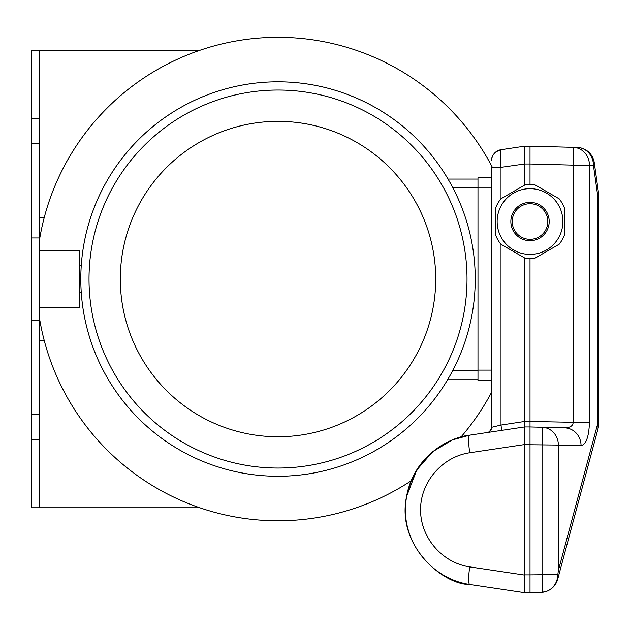 <?xml version="1.0" encoding="UTF-8"?>
<svg xmlns="http://www.w3.org/2000/svg" width="630" height="630" viewBox="0 0 630 630"><rect width="100%" height="100%" fill="white"/><g stroke="black" fill="none" stroke-linecap="round" stroke-linejoin="round"><path stroke-width="0.94" d="M491.676 392.12A241.731 241.731 0 0 1 461.026 436.984M411.201 480.784A241.731 241.731 0 0 1 39.714 319.591M39.714 238.51A241.731 241.731 0 0 1 492.384 167.328M448.017 179.07L477.981 179.07M448.017 379.024L477.981 379.024M120.314 279.051A157.705 157.705 0 0 0 356.871 415.627A157.705 157.705 0 0 0 356.871 142.474A157.705 157.705 0 0 0 120.314 279.051M80.805 279.051A197.214 197.214 0 0 0 376.63 449.844A197.214 197.214 0 0 0 376.63 108.25A197.214 197.214 0 0 0 80.805 279.051M89.019 279.051A189 189 0 0 0 372.519 442.725A189 189 0 0 0 372.519 115.369A189 189 0 0 0 89.019 279.051M495.786 235.494L495.786 207.561A36.981 36.981 0 0 1 500.803 198.859L524.995 184.889A36.981 36.981 0 0 1 535.043 184.889L559.235 198.859A36.981 36.981 0 0 1 564.26 207.561L564.26 235.494A36.981 36.981 0 0 1 559.235 244.196L535.043 258.166A36.981 36.981 0 0 1 524.995 258.166L500.803 244.196A36.981 36.981 0 0 1 495.786 235.494M530.019 188.661A32.87 32.87 0 0 0 497.227 219.287A32.87 32.87 0 0 0 525.554 254.095A32.87 32.87 0 0 0 562.818 223.768A32.87 32.87 0 0 0 530.019 188.661M530.019 240.699A19.176 19.176 0 0 1 513.418 211.94A19.176 19.176 0 0 1 546.627 211.94A19.176 19.176 0 0 1 530.019 240.699M530.019 239.329A17.805 17.805 0 0 1 512.214 221.524A17.805 17.805 0 0 1 530.019 203.726A17.805 17.805 0 0 1 547.824 221.524A17.805 17.805 0 0 1 530.019 239.329M501.008 430.479A5.481 0.803 81.5 0 0 501.023 430.479A5.481 0.803 81.5 0 0 501.008 425.061L491.676 427.305L491.676 380.394L477.981 380.394L477.981 177.699L491.676 177.699L491.676 167.328L501.008 167.328C500.165 156.791 500.157 150.924 501 149.72L524.546 146.199L524.546 163.997L501.008 167.328L501.008 198.741M487.077 432.566C488.943 432.652 490.471 430.849 491.676 427.156A5.481 5.481 0 0 1 487.006 432.574A5.481 5.481 0 0 0 488.148 432.274M491.542 428.353A5.481 5.481 0 0 0 491.676 427.172M491.817 158.784A10.954 10.954 0 0 1 492.266 156.996M492.652 156.027A10.954 10.954 0 0 1 494.117 153.657M494.487 153.224A10.954 10.954 0 0 1 496.511 151.468M501 149.72C494.589 151.791 491.479 155.382 491.676 160.485A10.954 10.954 0 0 1 501.008 149.72L497.716 150.767A10.954 10.954 0 0 1 498.936 150.239M491.676 427.156L491.676 167.328M469.728 566.882A17.805 2.607 98.5 0 0 469.72 584.49C443.355 584.916 396.05 545.611 406.594 496.409C413.65 456.719 448.387 437.385 469.72 435.157A17.805 2.607 -98.5 0 0 469.728 452.765C442.236 456.75 420.446 482.037 420.564 509.82C420.446 537.603 442.236 562.889 469.728 566.882L524.546 575.072L524.546 592.68L469.728 584.49C433.747 579.269 405.232 546.178 405.389 509.82C405.232 473.461 433.747 440.37 469.728 435.157A17.805 2.607 -98.5 0 0 469.72 435.157L452.458 439.882L432.692 451.71L416.729 470.043L406.594 496.409M524.546 257.898L524.546 574.883L530.019 574.883L530.019 592.68L540.973 592.389A17.805 17.805 0 0 0 542.091 592.326A17.805 0.465 -91.5 0 0 542.068 574.568L542.068 445.079A17.805 0.465 -88.5 0 0 542.068 427.274L564.779 427.872C570.103 427.675 572.883 425.919 573.135 422.612L573.135 165.131L589.436 165.131A17.805 16.766 -88.5 0 0 573.135 147.333L577.119 147.436A17.805 17.805 0 0 1 594.279 162.753L598.327 191.536A17.805 6.473 172 0 1 597.468 194.008L598.5 194.008A17.805 17.805 0 0 0 598.327 191.536L594.279 162.753A17.805 6.473 172 0 1 593.421 165.233A17.805 16.766 -88.5 0 0 577.119 147.436M501.008 244.314L501.008 425.061L524.546 421.486L530.019 421.486L530.019 426.959L524.546 426.959L469.728 435.157M558.369 570.528L597.468 424.62A17.805 10.458 15 0 1 597.894 429.227A17.805 17.805 0 0 0 598.5 424.62L597.468 424.62L597.468 194.008L593.421 165.233L589.436 165.131L589.436 422.612C588.932 436.708 586.136 444.394 581.057 445.67L558.369 445.079L558.369 570.528L557.841 574.568L530.019 574.883L530.019 444.756L524.546 444.567L469.728 452.765M524.546 146.199L530.019 146.199L530.019 163.997L524.546 163.997L524.546 185.157M589.436 422.612L530.019 421.486L530.019 258.505M524.546 592.68L540.973 592.389L545.777 591.601A17.727 16.703 -91.5 0 0 557.715 575.899A17.805 10.458 15 0 1 557.707 579.206L597.894 429.227A17.805 17.805 0 0 0 598.5 424.62L598.5 194.008A17.805 17.805 0 0 0 598.327 191.536M530.019 426.959L530.019 444.756L558.369 445.079A17.805 16.766 -88.5 0 0 542.068 427.274L530.019 426.959M557.841 574.568L557.715 575.899M557.707 579.206A17.805 17.805 0 0 1 542.091 592.326M581.057 445.67A17.805 16.766 -88.5 0 0 564.889 427.872A17.805 16.766 -88.5 0 0 564.756 427.872M573.135 147.333L530.019 146.199L573.135 147.333A17.805 0.465 91.5 0 1 573.135 165.131L530.019 163.997L530.019 184.551M79.435 265.356L81.278 265.356M39.714 250.291L79.435 250.291L79.435 307.81L39.714 307.81M39.714 320.135L31.5 320.135L31.5 237.959L39.714 237.959L39.714 414.634L31.5 414.634L31.5 507.764L39.714 507.764L39.714 439.291L31.5 439.291M39.714 237.959L39.714 143.459L31.5 143.459L31.5 414.634M199.789 50.329L39.714 50.329L39.714 118.81L31.5 118.81L31.5 143.459M39.714 50.329L31.5 50.329L31.5 118.81M199.789 507.764L39.714 507.764M39.714 414.634L39.714 439.291M39.714 118.81L39.714 143.459M44.281 217.421L39.714 217.421M44.281 340.68L39.714 340.68M452.592 187.291L477.981 187.291M452.592 370.81L477.981 370.81M477.981 187.976L491.676 187.976M477.981 370.125L491.676 370.125M406.515 496.857L405.673 503.283M79.435 292.745L81.278 292.745"/></g></svg>

